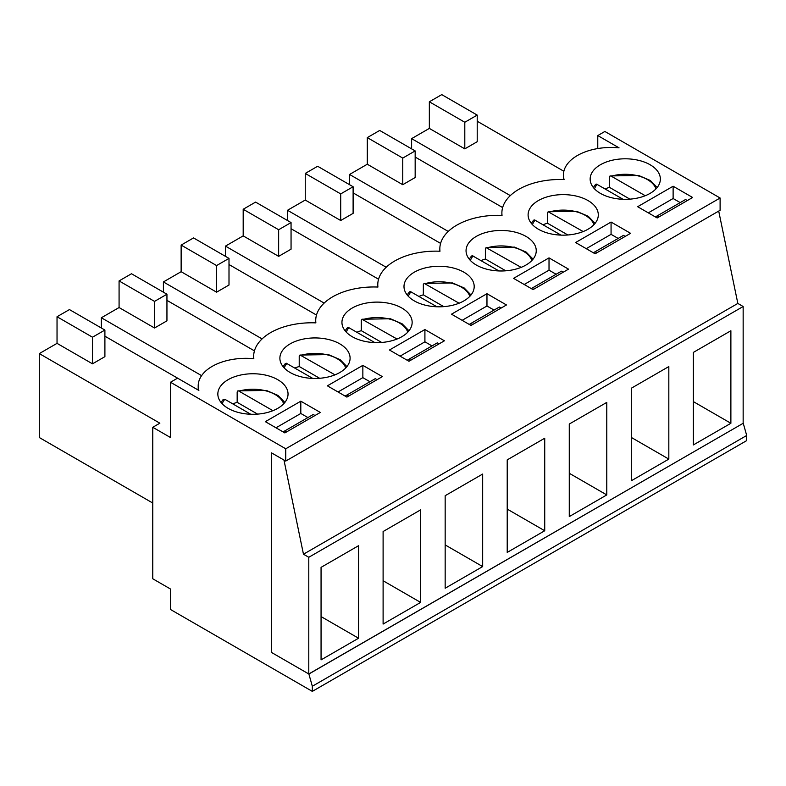 <?xml version="1.0" encoding="UTF-8"?>
<svg xmlns="http://www.w3.org/2000/svg" width="786" height="786" viewBox="0 0 786 786"><rect width="100%" height="100%" fill="white"/><g stroke="black" fill="none" stroke-linecap="round" stroke-linejoin="round"><path stroke-width="1.18" d="M232.813 403.896A33.847 19.542 180 0 1 237.166 402.324L237.166 392.047L237.559 391.055L238.561 390.907L272.929 410.685M237.166 402.324L257.592 414.114M250.744 414.251L224.855 399.298L223.293 399.327L221.013 402.442M605.132 188.945A33.847 19.542 180 0 1 609.484 187.363L609.484 177.096L609.877 176.093L610.879 175.956L645.247 195.724M609.484 187.363L629.91 199.153M623.052 199.29L596.603 184.121L595.601 184.376L593.322 187.49M312.789 378.42L286.359 363.25L285.338 363.505L283.058 366.62M334.983 374.853L300.075 355.026L299.22 356.255L299.22 366.492L319.647 378.282M294.868 368.074A33.847 19.542 180 0 1 299.22 366.492M374.843 342.598L348.404 327.428L347.392 327.674L345.113 330.788M397.038 339.031L361.973 319.234L361.275 320.433L361.275 330.67L381.691 342.46M356.923 332.252A33.847 19.542 180 0 1 361.275 330.67M436.898 306.766L410.459 291.596L409.447 291.852L407.168 294.966M459.083 303.2L424.185 283.373L423.349 284.286L423.33 294.838L443.746 306.628M418.967 296.42A33.847 19.542 180 0 1 423.33 294.838M498.953 270.944L472.514 255.774L471.502 256.02L469.222 259.144M521.138 267.378L486.082 247.58L485.384 248.779L485.384 259.016L505.801 270.806M481.022 260.598A33.847 19.542 180 0 1 485.384 259.016M561.008 235.122L534.568 219.942L533.556 220.198L531.277 223.312M583.192 231.556L548.137 211.758L547.429 212.957L547.429 223.195L567.856 234.985M543.077 224.767A33.847 19.542 180 0 1 547.429 223.195M618.16 238.433L611.066 234.346L611.066 222.055L630.568 233.314L595.11 253.79L575.607 242.53L611.066 222.055M402.746 158.084L402.746 184.7L415.165 177.528L415.165 150.922L402.746 158.084L367.288 137.609L367.288 164.225L349.564 174.463L349.564 184.7M415.165 150.922L379.707 130.447L367.288 137.609M402.746 184.7L367.288 164.225M92.493 337.214L92.493 363.83L104.902 356.657L104.902 330.051L92.493 337.214L57.034 316.738L57.034 343.354L39.3 353.592L159.863 423.192L152.769 427.289L170.493 437.527L170.493 382.251L177.587 378.154L198.868 390.436A47.681 27.53 0 0 1 198.2 385.847A47.681 27.53 0 0 1 253.829 358.711A58.017 33.493 180 0 1 253.672 356.294A58.017 33.493 180 0 1 315.874 322.879A58.017 33.493 180 0 1 315.726 320.472A58.017 33.493 180 0 1 377.928 287.057A58.017 33.493 180 0 1 377.781 284.64A58.017 33.493 180 0 1 439.983 251.235A58.017 33.493 180 0 1 439.836 248.818A58.017 33.493 180 0 1 502.038 215.403A58.017 33.493 180 0 1 501.881 212.986A58.017 33.493 180 0 1 564.093 179.581A47.681 27.53 0 0 1 563.424 174.993L563.424 179.552M415.165 157.062L502.647 207.573M349.564 174.463L448.246 231.438M533.065 289.612L513.563 278.352L549.021 257.887L568.524 269.146L533.065 289.612M556.105 274.265L549.021 270.168L549.021 257.887M525.972 236.389A35.105 20.269 180 0 1 536.248 250.714A35.105 20.269 180 0 1 501.154 270.983A35.105 20.269 180 0 1 466.049 250.714A35.105 20.269 180 0 1 487.713 231.998A35.105 20.269 180 0 1 525.972 236.389M340.702 193.906L340.702 220.522L353.111 213.36L353.111 186.744L340.702 193.906L305.243 173.441L305.243 200.047L287.509 210.284L287.509 220.522M353.111 186.744L317.652 166.268L305.243 173.441M340.702 220.522L305.243 200.047M353.111 192.884L440.592 243.395M287.509 210.284L386.201 267.26M471.01 325.443L451.508 314.184L486.966 293.709L506.469 304.968L471.01 325.443M494.06 310.087L486.966 305.99L486.966 293.709M463.917 272.211A35.105 20.269 180 0 1 474.194 286.546A35.105 20.269 180 0 1 439.099 306.815A35.105 20.269 180 0 1 403.994 286.546A35.105 20.269 180 0 1 425.658 267.82A35.105 20.269 180 0 1 463.917 272.211M278.647 229.738L278.647 256.354L291.056 249.182L291.056 222.566L278.647 229.738L243.188 209.263L243.188 235.879L225.454 246.116L225.454 256.344M291.056 222.566L255.597 202.1L243.188 209.263M278.647 256.354L243.188 235.879M291.056 228.716L378.547 279.226M225.454 246.116L324.146 303.091M408.956 361.265L389.453 350.006L424.912 329.531L444.414 340.8L408.956 361.265M432.005 345.909L424.912 341.822L424.912 329.531M401.862 308.043A35.105 20.269 180 0 1 412.149 322.368A35.105 20.269 180 0 1 377.044 342.637A35.105 20.269 180 0 1 341.939 322.368A35.105 20.269 180 0 1 363.613 303.651A35.105 20.269 180 0 1 401.862 308.043M216.592 265.56L216.592 292.176L229.001 285.013L229.001 258.398L216.592 265.56L181.134 245.085L181.134 271.701L163.409 281.938L163.409 292.176M229.001 258.398L193.543 237.922L181.134 245.085M216.592 292.176L181.134 271.701M229.001 264.538L316.493 315.048M163.409 281.938L262.092 338.913M346.901 397.097L327.398 385.838L362.857 365.362L382.36 376.622L346.901 397.097M369.951 381.741L362.857 377.644L362.857 365.362M339.807 343.865A35.105 20.269 180 0 1 350.094 358.2A35.105 20.269 180 0 1 314.99 378.459A35.105 20.269 180 0 1 279.885 358.2A35.105 20.269 180 0 1 301.559 339.473A35.105 20.269 180 0 1 339.807 343.865M154.537 301.392L154.537 327.998L166.946 320.835L166.946 294.219L154.537 301.392L119.079 280.916L119.079 307.532L101.355 317.76L101.355 327.998M166.946 294.219L131.488 273.754L119.079 280.916M154.537 327.998L119.079 307.532M166.946 300.36L254.438 350.87M101.355 317.76L201.599 375.639M170.493 382.251L285.74 448.786L285.74 461.068L271.553 452.883L271.553 652.478L308.878 674.024L312.327 686.257L312.327 691.375L746.7 440.602L746.7 435.483L312.327 686.257M746.7 435.483L743.242 423.251L308.878 674.024M588.026 200.568A35.105 20.269 180 0 1 598.303 214.892A35.105 20.269 180 0 1 563.198 235.161A35.105 20.269 180 0 1 528.104 214.892A35.105 20.269 180 0 1 549.768 196.166A35.105 20.269 180 0 1 588.026 200.568M285.74 448.786L720.104 198.003L720.104 210.284L285.74 461.068M597.773 148.564L597.773 135.565L604.866 131.468L720.104 198.003M597.773 135.565L619.054 147.847A47.681 27.53 0 0 0 563.424 174.993M650.071 164.736A35.105 20.269 180 0 1 660.358 179.07A35.105 20.269 180 0 1 625.253 199.33A35.105 20.269 180 0 1 590.148 179.07A35.105 20.269 180 0 1 611.822 160.344A35.105 20.269 180 0 1 650.071 164.736M228.117 408.356A35.105 20.269 180 0 1 217.84 394.022A35.105 20.269 180 0 1 252.935 373.753A35.105 20.269 180 0 1 288.04 394.022A35.105 20.269 180 0 1 266.375 412.748A35.105 20.269 180 0 1 228.117 408.356M300.812 401.184L320.315 412.444L284.846 432.919L265.354 421.66L300.812 401.184L300.812 413.465L275.984 427.8M637.662 206.708L673.121 186.233L692.623 197.492L657.165 217.968L637.662 206.708M312.327 691.375L170.493 609.494L170.493 589.019L152.769 578.781L152.769 427.289M680.214 202.611L673.121 198.514L673.121 186.233M464.801 122.262L464.801 148.868L477.21 141.706L477.21 115.09L464.801 122.262L429.343 101.787L429.343 128.403L411.618 138.641L510.301 195.616M477.21 115.09L441.752 94.625L429.343 101.787M464.801 148.868L429.343 128.403M477.21 121.231L563.857 171.26M411.618 138.641L411.618 148.868M307.896 417.562L300.812 413.465M92.493 363.83L57.034 343.354M104.902 330.051L69.443 309.576L57.034 316.738M39.3 353.592L39.3 437.527L152.769 503.04M104.902 336.192L177.587 378.154M308.79 673.975L308.79 557.284L303.465 554.218L283.962 460.046L271.553 452.883L271.553 652.478L308.79 673.975L743.242 423.251M687.308 200.568L685.53 199.536L655.396 216.936M693.37 352.403L730.882 330.749L730.882 423.281L693.37 444.935L693.37 352.403M673.121 198.514L648.303 212.849M596.888 252.768L595.11 251.746L623.485 235.368L625.253 236.389M595.11 251.746L593.342 252.768M611.066 234.346L586.248 248.671M534.834 288.59L533.065 287.568L561.43 271.19L563.198 272.211M533.065 287.568L531.287 288.59M549.021 270.168L524.193 284.493M472.779 324.421L471.01 323.39L499.375 307.012L501.154 308.043M471.01 323.39L469.232 324.421M486.966 305.99L462.148 320.324M410.734 360.243L408.956 359.222L437.321 342.843L439.099 343.865M408.956 359.222L407.187 360.243M424.912 341.822L400.094 356.146M348.679 396.065L346.901 395.044L375.266 378.665L377.044 379.687M346.901 395.044L345.133 396.065M362.857 377.644L338.039 391.978M286.625 431.897L284.846 430.875L313.221 414.497L314.99 415.519M284.846 430.875L283.078 431.897M743.153 423.202L743.153 306.511L737.838 303.435L718.709 211.09M303.465 554.218L737.838 303.435M308.79 557.284L743.153 306.511M631.325 480.757L631.325 388.225L668.827 366.571L668.827 459.103L631.325 480.757M507.216 552.411L507.216 459.879L544.727 438.224L544.727 530.756L507.216 552.411M383.106 624.064L383.106 531.533L420.618 509.868L420.618 602.41L383.106 624.064M321.061 659.886L321.061 567.354L358.563 545.7L358.563 638.232L321.061 659.886M445.161 588.233L445.161 495.701L482.673 474.046L482.673 566.578L445.161 588.233M569.27 516.589L569.27 424.047L606.782 402.393L606.782 494.925L569.27 516.589M321.061 616.578L358.563 638.232M383.106 580.746L420.618 602.41M445.161 544.924L482.673 566.578M507.216 509.102L544.727 530.756M569.27 473.27L606.782 494.925M631.325 437.448L668.827 459.103M693.37 401.617L730.882 423.281M658.943 216.936L657.165 215.914M222.192 403.808A31.342 18.098 180 0 1 224.855 399.298M239.032 391.114A31.342 18.098 180 0 1 283.677 403.808M594.511 188.846A31.342 18.098 180 0 1 597.163 184.346M611.351 176.162A31.342 18.098 180 0 1 655.996 188.846M301.087 355.282A31.342 18.098 180 0 1 345.732 367.976M284.247 367.976A31.342 18.098 180 0 1 286.9 363.476M363.142 319.46A31.342 18.098 180 0 1 407.787 332.154M346.302 332.154A31.342 18.098 180 0 1 348.955 327.654M425.197 283.638A31.342 18.098 180 0 1 469.841 296.332M408.356 296.332A31.342 18.098 180 0 1 411.009 291.822M487.241 247.806A31.342 18.098 180 0 1 531.886 260.5M470.411 260.5A31.342 18.098 180 0 1 473.064 256M549.296 211.984A31.342 18.098 180 0 1 593.941 224.678M532.456 224.678A31.342 18.098 180 0 1 535.109 220.168M284.866 402.442L277.979 395.417L266.336 390.426L237.873 390.888M657.184 187.49L650.297 180.466L638.654 175.475L610.191 175.936M299.928 355.056L328.391 354.594L340.033 359.595L346.921 366.62M361.973 319.234L390.445 318.772L402.088 323.763L408.975 330.788M424.027 283.412L452.5 282.95L464.143 287.941L471.02 294.966M486.082 247.58L514.545 247.118L526.198 252.119L533.075 259.144M548.137 211.758L576.6 211.296L588.242 216.288L595.13 223.312M501.881 212.986L501.881 215.403M439.836 248.818L439.836 251.225M377.781 284.64L377.781 287.047M315.726 320.472L315.726 322.879M253.672 356.294L253.672 358.691M198.2 385.847L198.2 390.053"/></g></svg>
